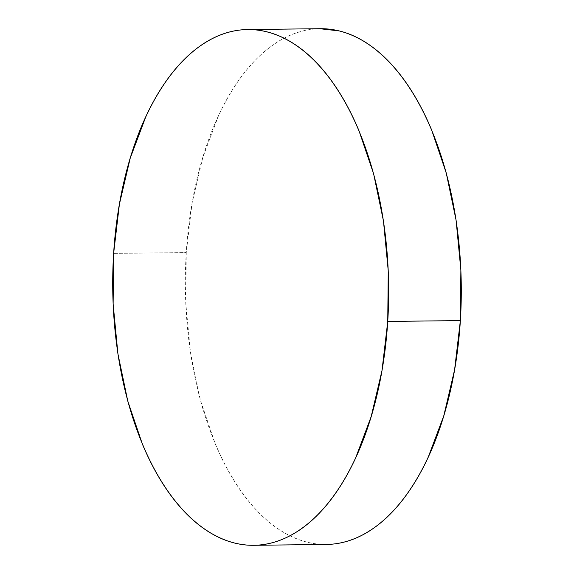 <?xml version="1.0" encoding="UTF-8"?>
<svg xmlns="http://www.w3.org/2000/svg" width="574" height="574" viewBox="0 0 574 574"><rect width="100%" height="100%" fill="white"/><g stroke="black" fill="none" stroke-linecap="round" stroke-linejoin="round"><path stroke-width="0.43" stroke-dasharray="2.87 2.15" d="M320.321 28.7A257.898 137.975 -90.7 0 0 186.256 252.56L113.63 253.407L186.256 252.56A257.898 137.975 -90.7 0 0 326.305 544.453M319.79 28.707L312.349 29.224C303.316 30.307 294.44 33.027 285.723 37.389C277.005 41.751 268.61 47.664 260.539 55.133C252.474 62.602 244.883 71.477 237.772 81.766C230.662 92.055 224.169 103.557 218.292 116.271L202.844 157.326L192.025 203.339L186.256 252.56L185.754 303.086L190.532 352.974L200.419 400.315L215.028 443.279C220.646 456.732 226.902 469.044 233.797 480.23C240.693 491.409 248.097 501.246 256.004 509.734C263.911 518.222 272.176 525.196 280.801 530.663C289.418 536.123 298.229 539.976 307.226 542.208C316.231 544.439 325.243 545.02 334.276 543.93M254.21 545.293L253.679 545.3"/><path stroke-width="0.86" d="M253.679 545.3L326.305 544.453A257.898 137.975 -90.7 0 0 460.37 320.593L387.744 321.44A257.898 137.975 89.3 0 1 253.679 545.3A257.898 137.975 89.3 0 1 113.63 253.407A257.898 137.975 89.3 0 1 247.695 29.547A257.898 137.975 89.3 0 1 387.744 321.44L460.37 320.593A257.898 137.975 -90.7 0 0 320.321 28.7L247.695 29.547M387.744 321.44L388.246 270.914L383.468 221.026L373.581 173.685L358.972 130.721C353.354 117.268 347.098 104.956 340.203 93.77C333.307 82.591 325.903 72.755 317.996 64.266C310.089 55.778 301.824 48.804 293.199 43.337C284.582 37.877 275.771 34.024 266.774 31.792C257.769 29.561 248.757 28.98 239.724 30.07C230.691 31.154 221.815 33.873 213.097 38.236C204.38 42.591 195.985 48.503 187.913 55.972C179.849 63.441 172.257 72.317 165.147 82.613C158.037 92.902 151.543 104.403 145.667 117.118L130.219 158.166L119.406 204.186L113.63 253.407L113.128 303.926L117.914 353.821L127.794 401.154L142.402 444.125C148.02 457.571 154.277 469.891 161.172 481.069C168.067 492.255 175.472 502.085 183.379 510.573C191.293 519.061 199.558 526.035 208.175 531.502C216.8 536.97 225.604 540.816 234.608 543.054C243.606 545.286 252.617 545.86 261.651 544.776C270.684 543.693 279.56 540.973 288.277 536.611C296.995 532.249 305.39 526.336 313.461 518.867C321.526 511.398 329.117 502.523 336.228 492.234C343.338 481.945 349.831 470.443 355.708 457.729L371.156 416.674L381.975 370.661L387.744 321.44M334.276 543.93C343.309 542.846 352.185 540.127 360.903 535.764C369.62 531.409 378.015 525.497 386.087 518.028C394.151 510.559 401.743 501.683 408.853 491.387C415.963 481.098 422.457 469.597 428.333 456.882L443.781 415.834L454.594 369.814L460.37 320.593L460.872 270.074L456.086 220.179L446.206 172.846L431.598 129.875C425.98 116.429 419.723 104.109 412.828 92.931C405.933 81.745 398.528 71.915 390.621 63.427C382.707 54.939 374.442 47.965 365.825 42.498C357.2 37.03 348.396 33.184 339.392 30.946L319.79 28.707"/></g></svg>
